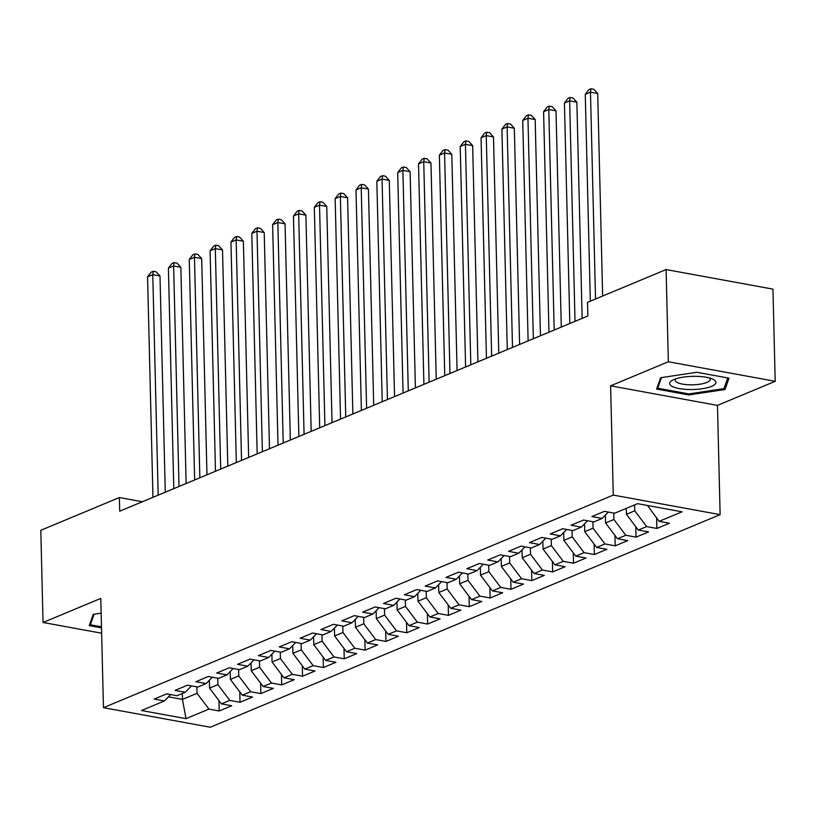 <?xml version="1.0" encoding="UTF-8"?>
<svg xmlns="http://www.w3.org/2000/svg" width="816" height="816" viewBox="0 0 816 816"><rect width="100%" height="100%" fill="white"/><g stroke="black" fill="none" stroke-linecap="round" stroke-linejoin="round"><path stroke-width="1.22" d="M775.2 381.317L668.345 361.753L610.603 385.825L717.468 405.389L775.2 381.317L772.946 289.129L666.091 269.566L587.51 302.338L587.846 315.996L119.707 511.193L119.381 497.536L40.8 530.308L43.054 622.486L101.643 633.216M717.468 405.389L720.13 514.641L210.314 727.229L103.459 707.676L613.275 495.088L720.13 514.641M182.315 693.508L182.458 699.404L186.007 718.651L208.927 709.094L219.188 710.971L231.693 705.758L221.432 703.882L229.775 700.403L240.026 702.28L252.532 697.068L242.281 695.191L250.614 691.713L260.865 693.59L273.37 688.378L263.119 686.501L271.463 683.023L281.714 684.899L294.219 679.677L283.968 677.81L292.301 674.332L302.552 676.209L315.058 670.987L304.807 669.11L313.15 665.642L323.401 667.519L335.906 662.296L325.655 660.419L333.989 656.951L344.24 658.818L356.745 653.606L346.494 651.729L354.827 648.251L365.089 650.128L377.594 644.915L367.333 643.039L375.676 639.56L385.927 641.437L398.432 636.225L388.181 634.348L396.515 630.87L406.766 632.747L419.271 627.535L409.02 625.658L417.364 622.18L427.615 624.056L440.12 618.844L429.869 616.967L438.202 613.489L448.453 615.366L460.958 610.154L450.707 608.277L459.051 604.799L469.302 606.676L481.807 601.463L471.556 599.587L479.89 596.108L490.141 597.985L502.646 592.773L492.395 590.896L500.728 587.418L510.989 589.295L523.495 584.083L513.233 582.206L521.577 578.728L531.828 580.604L544.333 575.392L534.082 573.515L542.416 570.037L552.667 571.914L565.172 566.692L554.921 564.825L563.264 561.347L573.515 563.224L586.021 558.001L575.77 556.124L584.103 552.656L594.354 554.533L606.859 549.311L596.608 547.434L604.952 543.966L615.203 545.843L627.708 540.62L617.457 538.744L625.79 535.265L636.041 537.142L648.547 531.93L638.296 530.053L646.629 526.575L656.89 528.452L669.395 523.24L659.134 521.363L647.516 505.481M186.007 718.651L141.525 710.512L164.455 700.954L170.646 694.579M659.134 521.363L682.064 511.805L637.592 503.666L614.662 513.223L604.411 511.346L591.906 516.559L602.157 518.435L593.824 521.914L583.562 520.037L571.057 525.249L581.318 527.126L572.975 530.604L562.724 528.727L550.219 533.95L560.47 535.816L552.136 539.294L541.885 537.418L529.38 542.64L539.631 544.517L531.287 547.985L521.036 546.108L508.531 551.33L518.782 553.207L510.449 556.675L500.198 554.798L487.693 560.021L497.944 561.898L489.6 565.376L479.349 563.499L466.844 568.711L477.095 570.588L468.761 574.066L458.51 572.189L446.005 577.402L456.256 579.278L447.923 582.757L437.662 580.88L425.156 586.092L435.418 587.969L427.074 591.447L416.823 589.57L404.318 594.782L414.569 596.659L406.235 600.137L395.984 598.261L383.479 603.473L393.73 605.35L385.387 608.828L375.136 606.951L362.63 612.163L372.881 614.04L364.548 617.518L354.297 615.641L341.792 620.854L352.043 622.73L343.699 626.209L333.448 624.332L320.943 629.544L331.194 631.421L322.861 634.899L312.61 633.022L300.104 638.234L310.355 640.111L302.022 643.589L291.761 641.713L279.256 646.925L289.517 648.802L281.173 652.28L270.922 650.403L258.417 655.625L268.668 657.502L260.335 660.97L250.084 659.093L237.578 664.316L247.829 666.193L239.486 669.661L229.235 667.784L216.73 673.006L226.981 674.883L218.647 678.361L208.396 676.484L195.891 681.697L206.142 683.573L197.798 687.052L187.547 685.175L175.042 690.387L185.293 692.264L176.96 695.742L166.709 693.865L154.204 699.077L164.455 700.954M634.603 504.91L634.746 510.806L626.413 514.284L626.27 508.388M646.629 526.575L634.746 510.806M638.296 530.053L626.413 514.284M613.744 513.06L613.907 519.496L605.564 522.974L605.37 515.131M625.79 535.265L613.907 519.496M617.457 538.744L605.564 522.974M602.157 518.435L608.348 512.071M592.906 521.75L593.059 528.187L584.725 531.665L584.531 523.821M604.952 543.966L593.059 528.187M596.608 547.434L584.725 531.665M581.318 527.126L587.51 520.761M572.057 530.441L572.22 536.877L563.876 540.355L563.693 532.511M584.103 552.656L572.22 536.877M575.77 556.124L563.876 540.355M560.47 535.816L566.661 529.451M551.218 539.131L551.371 545.567L543.038 549.046L542.844 541.202M563.264 561.347L551.371 545.567M554.921 564.825L543.038 549.046M539.631 544.517L545.822 538.142M530.38 547.822L530.533 554.268L522.199 557.736L522.005 549.892M542.416 570.037L530.533 554.268M534.082 573.515L522.199 557.736M518.782 553.207L524.974 546.832M509.531 556.512L509.694 562.958L501.35 566.426L501.157 558.583M521.577 578.728L509.694 562.958M513.233 582.206L501.35 566.426M497.944 561.898L504.135 555.523M488.692 565.202L488.845 571.649L480.512 575.127L480.318 567.273M500.728 587.418L488.845 571.649M492.395 590.896L480.512 575.127M477.095 570.588L483.286 564.213M467.843 573.893L468.007 580.339L459.663 583.817L459.469 575.963M479.89 596.108L468.007 580.339M471.556 599.587L459.663 583.817M456.256 579.278L462.448 572.903M447.005 582.583L447.158 589.03L438.824 592.508L438.631 584.654M459.051 604.799L447.158 589.03M450.707 608.277L438.824 592.508M435.418 587.969L441.609 581.594M426.156 591.274L426.319 597.72L417.976 601.198L417.792 593.344M438.202 613.489L426.319 597.72M429.869 616.967L417.976 601.198M414.569 596.659L420.76 590.284M405.317 599.964L405.47 606.41L397.137 609.889L396.943 602.035M417.364 622.18L405.47 606.41M409.02 625.658L397.137 609.889M393.73 605.35L399.922 598.985M384.479 608.654L384.632 615.101L376.298 618.579L376.105 610.735M396.515 630.87L384.632 615.101M388.181 634.348L376.298 618.579M372.881 614.04L379.073 607.675M363.63 617.355L363.793 623.791L355.45 627.269L355.256 619.426M375.676 639.56L363.793 623.791M367.333 643.039L355.45 627.269M352.043 622.73L358.234 616.366M342.791 626.045L342.944 632.482L334.611 635.96L334.417 628.116M354.827 648.251L342.944 632.482M346.494 651.729L334.611 635.96M331.194 631.421L337.385 625.056M321.943 634.736L322.106 641.172L313.762 644.65L313.579 636.806M333.989 656.951L322.106 641.172M325.655 660.419L313.762 644.65M310.355 640.111L316.547 633.746M301.104 643.426L301.257 649.862L292.924 653.341L292.73 645.497M313.15 665.642L301.257 649.862M304.807 669.11L292.924 653.341M289.517 648.802L295.708 642.437M280.255 652.117L280.418 658.553L272.075 662.031L271.891 654.187M292.301 674.332L280.418 658.553M283.968 677.81L272.075 662.031M268.668 657.502L274.859 651.127M259.417 660.807L259.57 667.253L251.236 670.721L251.042 662.878M271.463 683.023L259.57 667.253M263.119 686.501L251.236 670.721M247.829 666.193L254.021 659.818M238.578 669.497L238.731 675.944L230.398 679.412L230.204 671.568M250.614 691.713L238.731 675.944M242.281 695.191L230.398 679.412M226.981 674.883L233.172 668.508M217.729 678.188L217.892 684.634L209.549 688.112L209.355 680.258M229.775 700.403L217.892 684.634M221.432 703.882L209.549 688.112M206.142 683.573L212.333 677.198M196.891 686.878L197.044 693.325L182.458 699.404L168.453 696.844M208.927 709.094L197.044 693.325M185.293 692.264L191.485 685.889M668.345 361.753L666.091 269.566M103.459 707.676L100.786 598.414L43.054 622.486M610.603 385.825L613.275 495.088M142.372 501.748L119.381 497.536M101.143 613.112L93.269 614.295L89.25 625.627L101.51 627.871M656.594 389.059L688.775 394.944L724.985 389.507L729.004 378.175L696.823 372.28L660.613 377.726L656.594 389.059M219.188 710.971L218.933 700.546M240.026 702.28L239.771 691.856M260.865 693.59L260.61 683.165M281.714 684.899L281.459 674.475M302.552 676.209L302.297 665.785M323.401 667.519L323.146 657.094M344.24 658.818L343.985 648.404M365.089 650.128L364.834 639.713M385.927 641.437L385.672 631.023M406.766 632.747L406.511 622.333M427.615 624.056L427.36 613.642M448.453 615.366L448.198 604.952M469.302 606.676L469.047 596.261M490.141 597.985L489.886 587.571M510.989 589.295L510.734 578.87M531.828 580.604L531.573 570.18M552.667 571.914L552.412 561.49M573.515 563.224L573.26 552.799M594.354 554.533L594.099 544.109M615.203 545.843L614.948 535.418M636.041 537.142L635.786 526.728M656.89 528.452L656.635 518.038M688.755 393.883L688.775 394.944M724.894 386.009L724.985 389.507M165.281 492.191L159.997 275.992L152.776 274.676L158.171 495.159M147.563 276.848L151.184 272.156L153.275 271.279L152.776 274.676L147.563 276.848L152.959 497.332M153.275 271.279L156.162 271.81L159.997 275.992M186.13 483.5L180.846 267.301L173.624 265.985L179.01 486.469M168.412 268.158L172.033 263.466L174.114 262.589L173.624 265.985L168.412 268.158L173.798 488.641M174.114 262.589L177.001 263.119L180.846 267.301M206.968 474.81L201.685 258.611L194.463 257.295L199.849 477.778M189.251 259.468L192.872 254.776L194.963 253.898L194.463 257.295L189.251 259.468L194.647 479.951M194.963 253.898L197.849 254.429L201.685 258.611M101.48 626.81L90.362 624.781L94.126 614.173M90.311 622.649L90.362 624.781M695.13 376.319A23.154 6.589 178.6 0 0 672.843 380.032A23.154 6.589 178.6 0 0 690.438 389.538A23.154 6.589 178.6 0 0 712.368 386.009A23.154 6.589 178.6 0 0 712.552 379.063A23.154 6.589 178.6 0 0 695.13 376.319M675.872 378.808A17.534 4.988 178.6 0 0 675.179 380.246A17.534 4.988 178.6 0 0 690.928 384.826A17.534 4.988 178.6 0 0 710.236 379.389A17.534 4.988 178.6 0 0 709.471 377.992M727.76 377.941L723.965 388.64L688.888 393.914L657.706 388.202L661.47 377.594M657.655 386.08L657.706 388.202M227.807 466.12L222.523 249.92L215.312 248.605L220.697 469.088M210.1 250.777L213.721 246.075L215.801 245.208L215.312 248.605L210.1 250.777L215.485 471.26M215.801 245.208L218.688 245.738L222.523 249.92M248.656 457.429L243.372 241.23L236.15 239.914L241.536 460.397M230.938 242.087L234.559 237.385L236.64 236.518L236.15 239.914L230.938 242.087L236.324 462.57M236.64 236.518L239.537 237.048L243.372 241.23M269.494 448.739L264.211 232.54L256.989 231.214L262.385 451.707M251.787 233.386L255.408 228.694L257.489 227.827L256.989 231.214L251.787 233.386L257.173 453.88M257.489 227.827L260.375 228.358L264.211 232.54M290.343 440.048L285.059 223.849L277.838 222.523L283.223 443.017M272.626 224.696L276.247 220.004L278.327 219.137L277.838 222.523L272.626 224.696L278.011 445.189M278.327 219.137L281.214 219.667L285.059 223.849M311.182 431.358L305.898 215.159L298.676 213.833L304.072 434.326M293.464 216.005L297.085 211.313L299.176 210.446L298.676 213.833L293.464 216.005L298.86 436.499M299.176 210.446L302.063 210.977L305.898 215.159M332.03 422.668L326.747 206.468L319.525 205.142L324.911 425.636M314.313 207.315L317.934 202.623L320.015 201.756L319.525 205.142L314.313 207.315L319.699 427.808M320.015 201.756L322.901 202.286L326.747 206.468M352.869 413.977L347.585 197.778L340.364 196.452L345.749 416.935M335.152 198.625L338.773 193.933L340.864 193.066L340.364 196.452L335.152 198.625L340.547 419.108M340.864 193.066L343.75 193.596L347.585 197.778M373.708 405.287L368.424 189.088L361.213 187.762L366.598 408.245M356 189.934L359.621 185.242L361.702 184.375L361.213 187.762L356 189.934L361.386 410.417M361.702 184.375L364.589 184.906L368.424 189.088M394.556 396.586L389.273 180.397L382.051 179.071L387.437 399.554M376.839 181.244L380.46 176.552L382.541 175.685L382.051 179.071L376.839 181.244L382.225 401.727M382.541 175.685L385.438 176.205L389.273 180.397M415.395 387.896L410.111 171.697L402.89 170.381L408.286 390.864M397.688 172.553L401.309 167.861L403.39 166.994L402.89 170.381L397.688 172.553L403.073 393.037M403.39 166.994L406.276 167.515L410.111 171.697M436.244 379.205L430.96 163.006L423.739 161.69L429.124 382.174M418.526 163.863L422.147 159.171L424.228 158.294L423.739 161.69L418.526 163.863L423.912 384.346M424.228 158.294L427.115 158.824L430.96 163.006M457.082 370.515L451.799 154.316L444.577 153L449.973 373.483M439.365 155.173L442.986 150.481L445.077 149.603L444.577 153L439.365 155.173L444.761 375.656M445.077 149.603L447.964 150.134L451.799 154.316M477.931 361.825L472.648 145.625L465.426 144.31L470.812 364.793M460.214 146.482L463.835 141.79L465.916 140.913L465.426 144.31L460.214 146.482L465.599 366.965M465.916 140.913L468.802 141.443L472.648 145.625M498.77 353.134L493.486 136.935L486.265 135.619L491.65 356.102M481.052 137.792L484.673 133.09L486.764 132.223L486.265 135.619L481.052 137.792L486.448 358.275M486.764 132.223L489.651 132.753L493.486 136.935M519.608 344.444L514.325 128.245L507.113 126.929L512.499 347.412M501.901 129.101L505.522 124.399L507.603 123.532L507.113 126.929L501.901 129.101L507.287 349.585M507.603 123.532L510.49 124.063L514.325 128.245M540.457 335.753L535.174 119.554L527.952 118.228L533.338 338.722M522.74 120.411L526.361 115.709L528.442 114.842L527.952 118.228L522.74 120.411L528.125 340.894M528.442 114.842L531.338 115.372L535.174 119.554M561.296 327.063L556.012 110.864L548.791 109.538L554.186 330.031M543.589 111.71L547.21 107.018L549.29 106.151L548.791 109.538L543.589 111.71L548.974 332.204M549.29 106.151L552.177 106.682L556.012 110.864M582.145 318.373L576.861 102.173L569.639 100.847L575.025 321.341M564.427 103.02L568.048 98.328L570.129 97.461L569.639 100.847L564.427 103.02L569.813 323.513M570.129 97.461L573.016 97.991L576.861 102.173M602.647 296.024L597.7 93.483L590.478 92.157L595.537 298.993M585.266 94.33L588.887 89.638L590.978 88.771L590.478 92.157L585.266 94.33L590.325 301.165M590.978 88.771L593.864 89.301L597.7 93.483"/></g></svg>

